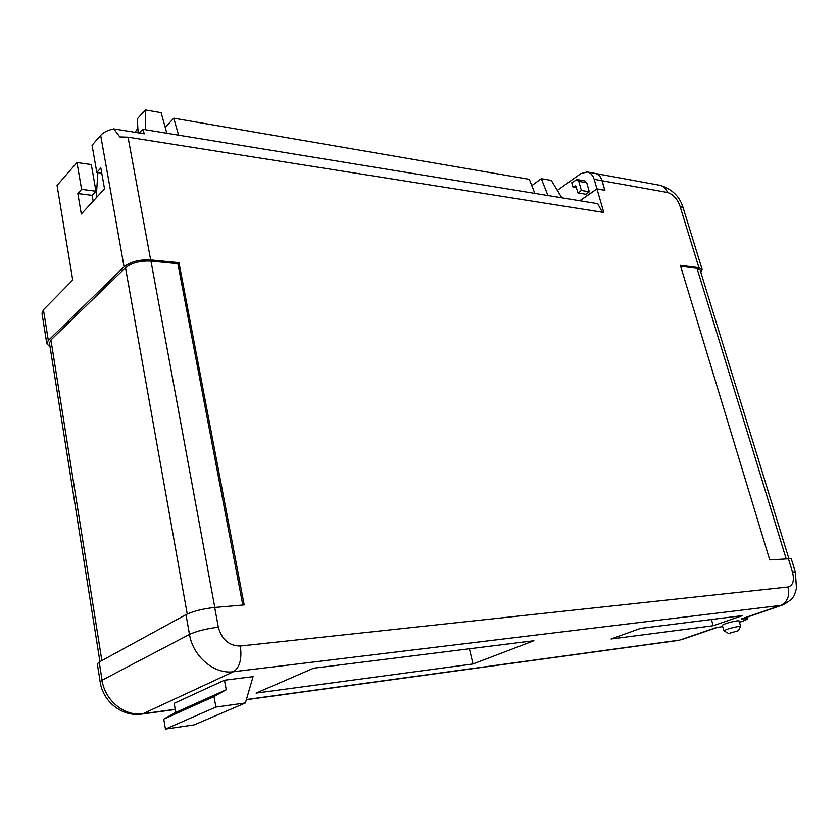 <?xml version="1.0" encoding="UTF-8"?>
<svg xmlns="http://www.w3.org/2000/svg" width="839" height="839" viewBox="0 0 839 839"><rect width="100%" height="100%" fill="white"/><g stroke="black" fill="none" stroke-linecap="round" stroke-linejoin="round"><path stroke-width="1.26" d="M594.169 179.326C592.848 175.131 590.509 172.666 587.153 171.964L595.008 173.4C598.354 174.113 600.703 176.557 602.024 180.731L594.169 179.326L596.938 188.859L579.78 200.752M587.153 171.964L580.84 173.621L557.316 190.38M573.037 187.233L575.313 185.943L576.162 186.845L577.893 192.918L585.832 194.249L589.324 191.827L586.713 182.745L585.024 180.972L577.085 179.567L571.747 182.692L573.037 187.233L576.435 187.821M596.938 188.859L604.793 190.222L602.024 180.731M577.893 192.918L581.385 190.474L578.774 181.35L577.085 179.567M581.385 190.474L589.324 191.827M246.393 699.537L679.663 640.105L715.95 627.645L722.704 626.618M739.474 622.276C744.759 620.556 747.444 619.36 747.507 618.668L741.319 618.941L780.773 605.391L233.546 671.714L143.05 713.706L175.204 709.301M743.648 618.374L741.319 618.941M729.395 633.256L738.299 630.697L729.395 633.256M728.262 633.277L723.91 630.771C726.27 629.281 731.22 627.834 738.781 626.408L740.69 626.439L738.299 630.697M723.91 630.771L722.295 625.212C724.644 623.692 729.594 622.234 737.145 620.829L739.054 620.87L740.69 626.439M139.305 133.013L142.682 129.29L597.735 203.688L602.35 212.225M97.88 172.593L96.181 197.889M138.173 132.835L137.239 118.97L145.336 109.909L161.098 112.646L166.856 133.244M145.692 129.783L145.336 109.909M135.121 132.342L137.911 127.979M547.961 195.55L541.291 178.686L551.296 180.416L561.815 197.815M178.571 135.163L173.778 118.205L529.325 179.336L534.831 193.4M93.16 201.171L92.154 195.361L95.95 191.219L91.304 164.57L76.978 162.546L57.042 185.44L72.741 280.048L43.45 309.769L41.981 313.22L46.806 343.749L48.305 340.435L124.067 266.823C130.538 261.716 139.4 259.398 150.653 259.901L178.969 262.638L177.858 263.656L242.807 605.045M76.978 162.546L81.582 189.373L77.817 193.557L81.299 213.997L104.539 188.859L100.848 167.978L96.821 172.446L92.049 145.252L100.67 135.352C103.438 132.342 107.801 130.181 113.758 128.891L119.82 136.925L128.042 137.166L603.765 212.456L596.959 188.953L604.898 190.338L602.108 180.752C600.787 176.589 598.448 174.145 595.113 173.421M185.975 614.641L99.212 662.055L102.085 680.219L189.488 634.42L185.975 614.641C193.316 611.149 202.891 608.757 214.69 607.446L244.18 604.919L178.969 262.638M700.827 272.381L702.138 269.445L698.918 267.693L680.324 265.292L769.73 559.907L791.24 558.659L795.393 572.146L792.456 571.873C794.575 580.515 793.086 585.559 787.968 587.017L240.342 646.02C229.131 645.946 221.79 639.675 218.329 627.215L214.69 607.446M173.778 118.205L165.231 127.413M531.79 185.618L541.291 178.686M640.419 628.411L611.044 639.014L713.192 625.737L742.505 615.616L640.419 628.411M472.986 663.964L533.919 640.734L313.576 668.211L256.094 693.108L472.986 663.964L469.41 648.778M253.084 676.633L224.485 680.209L174.176 703.344L175.75 712.437L163.752 719.107L165.451 729.091L194.208 724.875L245.397 702.967L253.084 676.633M50.057 346.895L46.806 343.749M100.177 681.981L102.085 680.219C104.885 700.638 124.791 716.726 143.05 713.706L141.801 714.083C122.232 717.135 102.903 701.698 100.177 681.981L97.324 663.911L99.212 662.055M579.917 200.773L596.959 188.953M788.775 558.281L700.093 270.011L696.999 268.323L680.607 266.215M711.409 619.507L713.192 625.737M177.858 263.656L150.968 261.065C140.186 260.593 131.702 262.806 125.493 267.704L50.927 339.973L49.47 343.172L99.925 661.656M224.485 680.209L226.236 689.742L175.75 712.437M226.236 689.742L214.008 696.59L215.906 707.067L245.397 702.967M214.008 696.59L163.752 719.107M215.906 707.067L165.451 729.091M142.682 129.29L144.329 133.821L113.758 128.891M92.154 195.361L77.817 193.557M95.95 191.219L81.582 189.373M101.76 173.128L96.821 172.446M578.774 181.35L586.713 182.745M574.568 186.143L575.953 186.384M128.042 137.166L150.653 259.901M792.456 571.873L788.282 558.323M698.918 267.693L679.968 206.079C677.209 198.696 673.014 194.155 667.404 192.467L602.108 180.752M124.067 266.823L100.67 135.352M43.45 309.769L48.305 340.435M667.404 192.467C666.072 188.46 663.722 186.101 660.356 185.398L595.082 173.421M240.342 646.02C242.031 658.898 239.765 667.466 233.546 671.714C214.438 674.587 192.991 656.654 189.488 634.42C196.892 631.033 206.499 628.631 218.329 627.215M678.248 640.451L246.341 699.736M702.138 269.445L683.229 208.103L679.968 206.079M795.393 572.146L796.484 588.726C794.093 594.264 796.358 597.567 782.808 604.94L780.773 605.391C787.517 602.108 789.919 595.984 787.968 587.017M681.95 639.549L716.863 627.562M696.999 268.323L786.091 558.512M150.968 261.065L214.794 607.436M125.493 267.704L187.223 614.001M50.927 339.973L101.865 660.608M747.507 618.668L747.067 617.2M175.246 709.5L141.801 714.083M683.229 208.103C679.968 196.819 672.343 189.247 660.356 185.398M782.808 604.94L743.616 618.385"/></g></svg>
